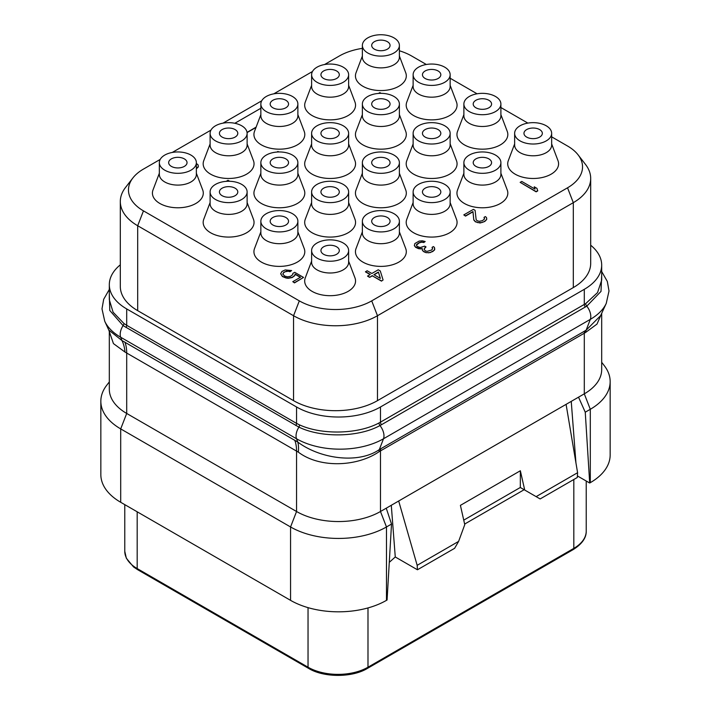 <?xml version="1.0" encoding="UTF-8"?>
<svg xmlns="http://www.w3.org/2000/svg" width="711" height="711" viewBox="0 0 711 711"><rect width="100%" height="100%" fill="white"/><g stroke="black" fill="none" stroke-linecap="round" stroke-linejoin="round"><path stroke-width="1.07" d="M120.31 201.515L120.31 286.426A59.342 34.261 0 0 0 137.694 310.654L293.554 400.649A59.342 34.261 0 0 0 377.479 400.649L573.306 287.582A59.342 34.261 0 0 0 590.69 263.354L590.69 178.443A59.342 34.261 180 0 1 573.306 202.671L377.479 315.728A59.342 34.261 180 0 1 293.554 315.728L137.694 225.743A59.342 34.261 180 0 1 120.31 201.515A59.342 34.261 180 0 1 125.483 187.526L132.921 177.919A51.183 29.551 180 0 1 143.462 169.085L160.206 159.415M590.69 245.224A59.342 34.261 180 0 1 601.684 265.087A59.342 34.261 180 0 1 584.3 289.315L380.474 406.985A59.342 34.261 180 0 1 296.549 406.985L126.7 308.93A59.342 34.261 180 0 1 109.316 284.702A59.342 34.261 180 0 1 120.31 264.839M126.7 308.93L126.7 325.309L123.936 323.505L113.093 312.2L109.316 299.749L109.316 284.702M380.474 406.985L380.474 422.147L379.025 422.947C357.9 434.412 321.31 434.972 299.509 424.867L296.549 423.374L296.549 406.985M601.684 265.087L601.684 280.134L597.542 292.594L585.704 303.615L380.474 422.147A2.826 1.635 -120 0 0 381.478 424.725L379.958 425.56C358.513 437.461 320.981 437.932 298.931 427.133L123.083 325.611L109.778 310.476L109.316 293.91M601.684 274.917L601.008 291.403L586.779 306.157L381.478 424.725M601.613 313.453L597 324.083L585.588 332.472A8.514 5.297 -114.6 0 1 586.14 330.197L590.317 319.363A61.493 35.497 180 0 0 606.252 303.393L600.599 315.657L586.14 330.197L379.319 449.601C358.397 464.167 320.261 458.924 297.811 442.082L121.963 340.551L108.819 330.1L109.325 331.664M585.704 303.615A2.826 1.653 -122.7 0 0 586.779 306.157A11.305 6.523 -120 0 1 590.317 319.363L383.496 438.767A61.493 35.497 180 0 1 296.531 438.767L120.683 337.245L121.963 340.551A42.189 29.053 -60.2 0 1 124.985 352.052L113.449 343.6L109.316 331.619M299.509 424.867A2.826 1.609 -66.2 0 1 298.931 427.133A11.305 6.523 -60 0 0 296.531 438.767L297.811 442.082A42.189 19.144 -59.9 0 1 298.336 452.134L124.985 352.052M585.588 332.472L379.15 451.663C357.055 466.923 319.595 468.336 298.336 452.134M601.684 313.302L601.684 369.613A59.342 34.261 180 0 1 584.3 393.841L590.299 409.287A67.821 39.158 0 0 0 610.162 381.603A67.821 39.158 0 0 0 604.252 365.614L601.684 362.299M417.17 565.325L458.613 541.4L454.613 548.314L417.446 569.778L417.17 565.325L398.684 501.006L584.3 393.841L584.3 333.166A8.479 4.897 -120 0 1 584.664 331.006M398.684 501.006L386.251 508.187L391.521 524.051L387.077 600.004L386.473 600.351A67.821 39.158 0 0 1 290.559 600.351L120.701 502.286A67.821 39.158 0 0 1 100.838 474.601L100.838 401.217A67.821 39.158 0 0 0 120.701 428.902L120.701 502.286M380.838 448.677A8.479 4.897 -120 0 0 380.474 450.836L380.474 511.511L386.251 508.187M124.896 342.107A42.393 24.476 -60 0 1 126.7 352.905L126.7 413.455L296.549 511.511L290.559 526.967A67.821 39.158 0 0 0 386.473 526.967L380.474 511.511A59.342 34.261 180 0 1 296.549 511.511L296.549 450.961A42.393 24.476 -60 0 0 294.745 440.171M290.559 600.351L290.559 526.967L120.701 428.902L126.7 413.455A59.342 34.261 180 0 1 109.316 389.228L109.316 331.61M577.394 475.926L589.695 483.018L590.299 482.671A67.821 39.158 0 0 0 610.162 454.987L610.162 381.603M575.937 462.87L571.244 401.377M578.532 397.173L585.251 412.202L589.695 483.018M389.281 562.348L395.272 556.98L391.29 505.272M417.446 569.778L395.272 556.98M536.138 496.633L577.59 472.708L577.305 477.481L540.138 498.944L524.709 490.03L520.354 470.753L520.319 487.497L524.149 489.71L464.638 524.069M438.127 188.193A9.181 5.306 180 0 1 440.82 191.943A9.181 5.306 180 0 1 435.15 196.84A9.181 5.306 180 0 1 425.142 195.694A9.181 5.306 180 0 1 422.45 191.943A9.181 5.306 180 0 1 428.12 187.046A9.181 5.306 180 0 1 438.127 188.193M444.722 199.498A18.513 10.683 180 0 1 424.547 201.817A18.513 10.683 180 0 1 413.127 191.943A18.513 10.683 180 0 1 418.548 184.38A18.513 10.683 0 0 1 438.714 182.069A18.513 10.683 0 0 1 450.143 191.943A18.513 10.683 0 0 1 444.722 199.498M450.143 191.943L450.143 203.71A18.513 10.683 0 0 1 444.722 211.265A18.513 10.683 180 0 1 424.547 213.584A18.513 10.683 180 0 1 413.127 203.71L413.127 191.943M413.127 202.555L406.79 219.255A25.436 14.682 0 0 0 419.428 235.279A25.436 14.682 0 0 0 449.619 232.781A25.436 14.682 0 0 0 456.48 219.255L450.143 202.555M551.656 136.841L567.538 146.013A51.183 29.551 180 0 1 578.079 154.838A51.183 29.551 180 0 1 567.538 187.802L371.711 300.869A51.183 29.551 180 0 1 299.322 300.869L143.462 210.874A51.183 29.551 180 0 1 132.921 177.919M172.266 152.447L210.963 130.113M223.023 123.145L261.719 100.802M273.779 93.843L312.476 71.5M324.536 64.541L339.289 56.018A51.183 29.551 180 0 1 362.37 48.357M399.386 50.783A51.183 29.551 180 0 1 411.678 56.018L426.342 64.488M450.143 78.228L477.09 93.79M500.9 107.53L527.846 123.092M159.344 173.253L153.007 189.953A25.436 14.682 0 0 0 165.654 205.977A25.436 14.682 0 0 0 195.836 203.479A25.436 14.682 0 0 0 202.697 189.953L196.36 173.253M210.101 143.942L203.764 160.65A25.436 14.682 0 0 0 216.411 176.675A25.436 14.682 0 0 0 246.593 174.177A25.436 14.682 0 0 0 253.454 160.65L247.117 143.942M311.614 85.338L305.277 102.046A25.436 14.682 0 0 0 317.915 118.07A25.436 14.682 0 0 0 348.106 115.564A25.436 14.682 0 0 0 354.967 102.046L348.63 85.338M362.37 56.036L356.033 72.744A25.436 14.682 0 0 0 368.671 88.768A25.436 14.682 0 0 0 398.862 86.262A25.436 14.682 0 0 0 405.723 72.744L399.386 56.036M210.101 202.555L203.764 219.255A25.436 14.682 0 0 0 216.411 235.279A25.436 14.682 0 0 0 246.593 232.781A25.436 14.682 0 0 0 253.454 219.255L247.117 202.555M260.857 173.253L254.52 189.953A25.436 14.682 0 0 0 267.158 205.977A25.436 14.682 0 0 0 297.349 203.479A25.436 14.682 0 0 0 304.21 189.953L297.873 173.253M311.614 143.942L305.277 160.65A25.436 14.682 0 0 0 317.915 176.675A25.436 14.682 0 0 0 348.106 174.177A25.436 14.682 0 0 0 354.967 160.65L348.63 143.942M362.37 114.64L356.033 131.348A25.436 14.682 0 0 0 368.671 147.373A25.436 14.682 0 0 0 398.862 144.875A25.436 14.682 0 0 0 405.723 131.348L399.386 114.64M413.127 85.338L406.79 102.046A25.436 14.682 0 0 0 419.428 118.07A25.436 14.682 0 0 0 449.619 115.564A25.436 14.682 0 0 0 456.48 102.046L450.143 85.338M260.857 231.857L254.52 248.566A25.436 14.682 0 0 0 267.158 264.59A25.436 14.682 0 0 0 297.349 262.083A25.436 14.682 0 0 0 304.21 248.566L297.873 231.857M311.614 202.555L305.277 219.255A25.436 14.682 0 0 0 317.915 235.279A25.436 14.682 0 0 0 348.106 232.781A25.436 14.682 0 0 0 354.967 219.255L348.63 202.555M362.37 173.253L356.033 189.953A25.436 14.682 0 0 0 368.671 205.977A25.436 14.682 0 0 0 398.862 203.479A25.436 14.682 0 0 0 405.723 189.953L399.386 173.253M413.127 143.942L406.79 160.65A25.436 14.682 0 0 0 419.428 176.675A25.436 14.682 0 0 0 449.619 174.177A25.436 14.682 0 0 0 456.48 160.65L450.143 143.942M463.883 114.64L457.546 131.348A25.436 14.682 0 0 0 470.184 147.373A25.436 14.682 0 0 0 500.375 144.875A25.436 14.682 0 0 0 507.236 131.348L500.9 114.64M311.614 261.159L305.277 277.868A25.436 14.682 0 0 0 317.915 293.892A25.436 14.682 0 0 0 348.106 291.386A25.436 14.682 0 0 0 354.967 277.868L348.63 261.159M362.37 231.857L356.033 248.566A25.436 14.682 0 0 0 368.671 264.59A25.436 14.682 0 0 0 398.862 262.083A25.436 14.682 0 0 0 405.723 248.566L399.386 231.857M463.883 173.253L457.546 189.953A25.436 14.682 0 0 0 470.184 205.977A25.436 14.682 0 0 0 500.375 203.479A25.436 14.682 0 0 0 507.236 189.953L500.9 173.253M514.64 143.942L508.303 160.65A25.436 14.682 0 0 0 520.941 176.675A25.436 14.682 0 0 0 551.132 174.177A25.436 14.682 0 0 0 557.993 160.65L551.656 143.942M520.159 182.363L536.138 191.828L537.738 190.904L536.956 188.371L534.237 186.806L535.019 189.099L521.758 181.447L520.159 182.363L536.138 191.597L537.738 190.672M534.237 186.806L534.921 189.046M463.803 214.9L465.509 216.108L472.966 211.807L473.793 219.975L475.366 221.805L480.103 223.005L484.858 221.441L486.768 219.157L486.466 217.522L485.373 216.588L484.04 217.353L484.413 219.104L482.351 220.686L479.205 221.325L476.965 220.65L476.139 219.557L475.099 210.34L473.402 209.363L463.803 214.9L465.509 215.877L472.966 211.576L473.793 219.743L475.366 221.574L477.676 222.605L481.854 222.552L483.791 221.823L486.377 219.93L486.768 218.926M484.04 217.353L484.502 218.437M416.397 245.188L419.143 242.878L421.694 242.193L423.854 242.522L425.187 241.518L422.343 240.798L419.117 241.091L414.86 243.553L414.353 245.65L415.588 247.286L418.583 248.708L422.138 248.61M420.13 248.983L422.147 248.379L422.592 250.707L425.987 252.672L430.164 252.618L434.421 250.156L434.519 247.517L433.417 246.584L432.092 247.348L432.457 249.099L431.461 250.068L427.249 251.321L425.693 251.045L424.183 249.552L424.956 247.544L426.022 246.921L424.663 246.139L420.174 247.552L416.922 246.29L416.557 244.54L419.143 242.647L421.694 241.962L423.854 242.291L425.187 241.518M432.092 247.348L432.555 248.432M424.076 249.037L426.022 246.921M365.49 271.664L370.253 274.41L367.587 276.179L369.631 277.361L372.297 275.824L381.478 281.121L383.078 279.965L380.287 270.971L378.243 269.798L371.853 273.486L367.089 270.74L365.49 271.895L370.049 274.526M282.845 274.126L283.662 272.642L285.262 271.718L288.151 271.229L290.044 271.709L291.643 270.553L285.235 269.931L281.965 271.433L280.658 273.753L282.391 276.295L285.982 277.752L288.142 278.072L292.168 277.326L294.763 275.433L295.074 274.073L300.513 277.219L292.79 281.68L294.487 282.658L303.544 277.432L294.701 272.322L292.834 273.397L292.79 274.606L290.47 276.339L287.582 276.828L284.738 276.108L282.818 274.082L283.662 272.411L286.666 271.069L290.044 271.478L291.643 270.553M280.658 273.753L282.391 276.526L285.982 277.983L288.142 278.303L292.168 277.557L294.763 275.664L295.074 274.304L300.309 277.334M292.79 281.68L294.487 282.889L303.544 277.432M196.36 168.791L198.351 166.472L198.058 164.836L196.956 163.903L196.36 164.241M247.073 132.593L256.004 127.438M260.857 114.64L254.52 131.348A25.436 14.682 0 0 0 267.158 147.373A25.436 14.682 0 0 0 297.349 144.875A25.436 14.682 0 0 0 304.21 131.348L297.873 114.64M578.079 154.838L585.517 164.454A59.342 34.261 180 0 1 590.69 178.443M159.344 162.641L159.344 174.408A18.513 10.683 180 0 0 170.773 184.282A18.513 10.683 180 0 0 190.939 181.963A18.513 10.683 0 0 0 196.36 174.408L196.36 162.641A18.513 10.683 0 0 0 184.94 152.767A18.513 10.683 0 0 0 164.765 155.078A18.513 10.683 180 0 0 159.344 162.641A18.513 10.683 180 0 0 170.773 172.506A18.513 10.683 180 0 0 190.939 170.196A18.513 10.683 0 0 0 196.36 162.641M171.36 166.383A9.181 5.306 180 0 1 168.667 162.641A9.181 5.306 180 0 1 174.337 157.735A9.181 5.306 180 0 1 184.353 158.891A9.181 5.306 180 0 1 187.037 162.641A9.181 5.306 180 0 1 181.367 167.538A9.181 5.306 180 0 1 171.36 166.383M210.101 133.33L210.101 145.097A18.513 10.683 180 0 0 221.53 154.971A18.513 10.683 180 0 0 241.696 152.661A18.513 10.683 0 0 0 247.117 145.097L247.117 133.33A18.513 10.683 0 0 0 235.697 123.465A18.513 10.683 0 0 0 215.522 125.776A18.513 10.683 180 0 0 210.101 133.33A18.513 10.683 180 0 0 221.53 143.204A18.513 10.683 180 0 0 241.696 140.894A18.513 10.683 0 0 0 247.117 133.33M222.116 137.081A9.181 5.306 180 0 1 219.423 133.33A9.181 5.306 180 0 1 225.094 128.433A9.181 5.306 180 0 1 235.101 129.589A9.181 5.306 180 0 1 237.794 133.33A9.181 5.306 180 0 1 232.124 138.236A9.181 5.306 180 0 1 222.116 137.081M311.614 74.726L311.614 86.493A18.513 10.683 180 0 0 323.043 96.367A18.513 10.683 180 0 0 343.209 94.048A18.513 10.683 0 0 0 348.63 86.493L348.63 74.726A18.513 10.683 0 0 0 337.21 64.852A18.513 10.683 0 0 0 317.035 67.172A18.513 10.683 180 0 0 311.614 74.726A18.513 10.683 180 0 0 323.043 84.6A18.513 10.683 180 0 0 343.209 82.28A18.513 10.683 0 0 0 348.63 74.726M323.629 78.477A9.181 5.306 180 0 1 320.937 74.726A9.181 5.306 180 0 1 326.607 69.829A9.181 5.306 180 0 1 336.614 70.976A9.181 5.306 180 0 1 339.307 74.726A9.181 5.306 180 0 1 333.637 79.623A9.181 5.306 180 0 1 323.629 78.477M362.37 45.424L362.37 57.191A18.513 10.683 180 0 0 373.79 67.065A18.513 10.683 180 0 0 393.965 64.745A18.513 10.683 0 0 0 399.386 57.191L399.386 45.424A18.513 10.683 0 0 0 387.957 35.55A18.513 10.683 0 0 0 367.791 37.87A18.513 10.683 180 0 0 362.37 45.424A18.513 10.683 180 0 0 373.79 55.298A18.513 10.683 180 0 0 393.965 52.978A18.513 10.683 0 0 0 399.386 45.424M374.386 49.175A9.181 5.306 180 0 1 371.693 45.424A9.181 5.306 180 0 1 377.363 40.527A9.181 5.306 180 0 1 387.371 41.673A9.181 5.306 180 0 1 390.063 45.424A9.181 5.306 180 0 1 384.393 50.321A9.181 5.306 180 0 1 374.386 49.175M210.101 191.943L210.101 203.71A18.513 10.683 180 0 0 221.53 213.584A18.513 10.683 180 0 0 241.696 211.265A18.513 10.683 0 0 0 247.117 203.71L247.117 191.943A18.513 10.683 0 0 0 235.697 182.069A18.513 10.683 0 0 0 215.522 184.38A18.513 10.683 180 0 0 210.101 191.943A18.513 10.683 180 0 0 221.53 201.817A18.513 10.683 180 0 0 241.696 199.498A18.513 10.683 0 0 0 247.117 191.943M222.116 195.694A9.181 5.306 180 0 1 219.423 191.943A9.181 5.306 180 0 1 225.094 187.046A9.181 5.306 180 0 1 235.101 188.193A9.181 5.306 180 0 1 237.794 191.943A9.181 5.306 180 0 1 232.124 196.84A9.181 5.306 180 0 1 222.116 195.694M260.857 162.641L260.857 174.408A18.513 10.683 180 0 0 272.286 184.282A18.513 10.683 180 0 0 292.452 181.963A18.513 10.683 0 0 0 297.873 174.408L297.873 162.641A18.513 10.683 0 0 0 286.453 152.767A18.513 10.683 0 0 0 266.278 155.078A18.513 10.683 180 0 0 260.857 162.641A18.513 10.683 180 0 0 272.286 172.506A18.513 10.683 180 0 0 292.452 170.196A18.513 10.683 0 0 0 297.873 162.641M272.873 166.383A9.181 5.306 180 0 1 270.18 162.641A9.181 5.306 180 0 1 275.85 157.735A9.181 5.306 180 0 1 285.858 158.891A9.181 5.306 180 0 1 288.55 162.641A9.181 5.306 180 0 1 282.88 167.538A9.181 5.306 180 0 1 272.873 166.383M311.614 133.33L311.614 145.097A18.513 10.683 180 0 0 323.043 154.971A18.513 10.683 180 0 0 343.209 152.661A18.513 10.683 0 0 0 348.63 145.097L348.63 133.33A18.513 10.683 0 0 0 337.21 123.465A18.513 10.683 0 0 0 317.035 125.776A18.513 10.683 180 0 0 311.614 133.33A18.513 10.683 180 0 0 323.043 143.204A18.513 10.683 180 0 0 343.209 140.894A18.513 10.683 0 0 0 348.63 133.33M323.629 137.081A9.181 5.306 180 0 1 320.937 133.33A9.181 5.306 180 0 1 326.607 128.433A9.181 5.306 180 0 1 336.614 129.589A9.181 5.306 180 0 1 339.307 133.33A9.181 5.306 180 0 1 333.637 138.236A9.181 5.306 180 0 1 323.629 137.081M362.37 104.028L362.37 115.795A18.513 10.683 180 0 0 373.79 125.669A18.513 10.683 180 0 0 393.965 123.359A18.513 10.683 0 0 0 399.386 115.795L399.386 104.028A18.513 10.683 0 0 0 387.957 94.154A18.513 10.683 0 0 0 367.791 96.474A18.513 10.683 180 0 0 362.37 104.028A18.513 10.683 180 0 0 373.79 113.902A18.513 10.683 180 0 0 393.965 111.583A18.513 10.683 0 0 0 399.386 104.028M374.386 107.779A9.181 5.306 180 0 1 371.693 104.028A9.181 5.306 180 0 1 377.363 99.131A9.181 5.306 180 0 1 387.371 100.278A9.181 5.306 180 0 1 390.063 104.028A9.181 5.306 180 0 1 384.393 108.925A9.181 5.306 180 0 1 374.386 107.779M413.127 74.726L413.127 86.493A18.513 10.683 180 0 0 424.547 96.367A18.513 10.683 180 0 0 444.722 94.048A18.513 10.683 0 0 0 450.143 86.493L450.143 74.726A18.513 10.683 0 0 0 438.714 64.852A18.513 10.683 0 0 0 418.548 67.172A18.513 10.683 180 0 0 413.127 74.726A18.513 10.683 180 0 0 424.547 84.6A18.513 10.683 180 0 0 444.722 82.28A18.513 10.683 0 0 0 450.143 74.726M425.142 78.477A9.181 5.306 180 0 1 422.45 74.726A9.181 5.306 180 0 1 428.12 69.829A9.181 5.306 180 0 1 438.127 70.976A9.181 5.306 180 0 1 440.82 74.726A9.181 5.306 180 0 1 435.15 79.623A9.181 5.306 180 0 1 425.142 78.477M260.857 221.245L260.857 233.012A18.513 10.683 180 0 0 272.286 242.886A18.513 10.683 180 0 0 292.452 240.567A18.513 10.683 0 0 0 297.873 233.012L297.873 221.245A18.513 10.683 0 0 0 286.453 211.371A18.513 10.683 0 0 0 266.278 213.691A18.513 10.683 180 0 0 260.857 221.245A18.513 10.683 180 0 0 272.286 231.119A18.513 10.683 180 0 0 292.452 228.8A18.513 10.683 0 0 0 297.873 221.245M272.873 224.996A9.181 5.306 180 0 1 270.18 221.245A9.181 5.306 180 0 1 275.85 216.348A9.181 5.306 180 0 1 285.858 217.495A9.181 5.306 180 0 1 288.55 221.245A9.181 5.306 180 0 1 282.88 226.142A9.181 5.306 180 0 1 272.873 224.996M311.614 191.943L311.614 203.71A18.513 10.683 180 0 0 323.043 213.584A18.513 10.683 180 0 0 343.209 211.265A18.513 10.683 0 0 0 348.63 203.71L348.63 191.943A18.513 10.683 0 0 0 337.21 182.069A18.513 10.683 0 0 0 317.035 184.38A18.513 10.683 180 0 0 311.614 191.943A18.513 10.683 180 0 0 323.043 201.817A18.513 10.683 180 0 0 343.209 199.498A18.513 10.683 0 0 0 348.63 191.943M323.629 195.694A9.181 5.306 180 0 1 320.937 191.943A9.181 5.306 180 0 1 326.607 187.046A9.181 5.306 180 0 1 336.614 188.193A9.181 5.306 180 0 1 339.307 191.943A9.181 5.306 180 0 1 333.637 196.84A9.181 5.306 180 0 1 323.629 195.694M362.37 162.641L362.37 174.408A18.513 10.683 180 0 0 373.79 184.282A18.513 10.683 180 0 0 393.965 181.963A18.513 10.683 0 0 0 399.386 174.408L399.386 162.641A18.513 10.683 0 0 0 387.957 152.767A18.513 10.683 0 0 0 367.791 155.078A18.513 10.683 180 0 0 362.37 162.641A18.513 10.683 180 0 0 373.79 172.506A18.513 10.683 180 0 0 393.965 170.196A18.513 10.683 0 0 0 399.386 162.641M374.386 166.383A9.181 5.306 180 0 1 371.693 162.641A9.181 5.306 180 0 1 377.363 157.735A9.181 5.306 180 0 1 387.371 158.891A9.181 5.306 180 0 1 390.063 162.641A9.181 5.306 180 0 1 384.393 167.538A9.181 5.306 180 0 1 374.386 166.383M413.127 133.33L413.127 145.097A18.513 10.683 180 0 0 424.547 154.971A18.513 10.683 180 0 0 444.722 152.661A18.513 10.683 0 0 0 450.143 145.097L450.143 133.33A18.513 10.683 0 0 0 438.714 123.465A18.513 10.683 0 0 0 418.548 125.776A18.513 10.683 180 0 0 413.127 133.33A18.513 10.683 180 0 0 424.547 143.204A18.513 10.683 180 0 0 444.722 140.894A18.513 10.683 0 0 0 450.143 133.33M425.142 137.081A9.181 5.306 180 0 1 422.45 133.33A9.181 5.306 180 0 1 428.12 128.433A9.181 5.306 180 0 1 438.127 129.589A9.181 5.306 180 0 1 440.82 133.33A9.181 5.306 180 0 1 435.15 138.236A9.181 5.306 180 0 1 425.142 137.081M463.883 104.028L463.883 115.795A18.513 10.683 180 0 0 475.303 125.669A18.513 10.683 180 0 0 495.478 123.359A18.513 10.683 0 0 0 500.9 115.795L500.9 104.028A18.513 10.683 0 0 0 489.47 94.154A18.513 10.683 0 0 0 469.304 96.474A18.513 10.683 180 0 0 463.883 104.028A18.513 10.683 180 0 0 475.303 113.902A18.513 10.683 180 0 0 495.478 111.583A18.513 10.683 0 0 0 500.9 104.028M475.899 107.779A9.181 5.306 180 0 1 473.206 104.028A9.181 5.306 180 0 1 478.876 99.131A9.181 5.306 180 0 1 488.884 100.278A9.181 5.306 180 0 1 491.577 104.028A9.181 5.306 180 0 1 485.906 108.925A9.181 5.306 180 0 1 475.899 107.779M311.614 250.548L311.614 262.315A18.513 10.683 180 0 0 323.043 272.189A18.513 10.683 180 0 0 343.209 269.869A18.513 10.683 0 0 0 348.63 262.315L348.63 250.548A18.513 10.683 0 0 0 337.21 240.674A18.513 10.683 0 0 0 317.035 242.993A18.513 10.683 180 0 0 311.614 250.548A18.513 10.683 180 0 0 323.043 260.422A18.513 10.683 180 0 0 343.209 258.102A18.513 10.683 0 0 0 348.63 250.548M323.629 254.298A9.181 5.306 180 0 1 320.937 250.548A9.181 5.306 180 0 1 326.607 245.65A9.181 5.306 180 0 1 336.614 246.797A9.181 5.306 180 0 1 339.307 250.548A9.181 5.306 180 0 1 333.637 255.445A9.181 5.306 180 0 1 323.629 254.298M362.37 221.245L362.37 233.012A18.513 10.683 180 0 0 373.79 242.886A18.513 10.683 180 0 0 393.965 240.567A18.513 10.683 0 0 0 399.386 233.012L399.386 221.245A18.513 10.683 0 0 0 387.957 211.371A18.513 10.683 0 0 0 367.791 213.691A18.513 10.683 180 0 0 362.37 221.245A18.513 10.683 180 0 0 373.79 231.119A18.513 10.683 180 0 0 393.965 228.8A18.513 10.683 0 0 0 399.386 221.245M374.386 224.996A9.181 5.306 180 0 1 371.693 221.245A9.181 5.306 180 0 1 377.363 216.348A9.181 5.306 180 0 1 387.371 217.495A9.181 5.306 180 0 1 390.063 221.245A9.181 5.306 180 0 1 384.393 226.142A9.181 5.306 180 0 1 374.386 224.996M463.883 162.641L463.883 174.408A18.513 10.683 180 0 0 475.303 184.282A18.513 10.683 180 0 0 495.478 181.963A18.513 10.683 0 0 0 500.9 174.408L500.9 162.641A18.513 10.683 0 0 0 489.47 152.767A18.513 10.683 0 0 0 469.304 155.078A18.513 10.683 180 0 0 463.883 162.641A18.513 10.683 180 0 0 475.303 172.506A18.513 10.683 180 0 0 495.478 170.196A18.513 10.683 0 0 0 500.9 162.641M475.899 166.383A9.181 5.306 180 0 1 473.206 162.641A9.181 5.306 180 0 1 478.876 157.735A9.181 5.306 180 0 1 488.884 158.891A9.181 5.306 180 0 1 491.577 162.641A9.181 5.306 180 0 1 485.906 167.538A9.181 5.306 180 0 1 475.899 166.383M514.64 133.33L514.64 145.097A18.513 10.683 180 0 0 526.06 154.971A18.513 10.683 180 0 0 546.235 152.661A18.513 10.683 0 0 0 551.656 145.097L551.656 133.33A18.513 10.683 0 0 0 540.227 123.465A18.513 10.683 0 0 0 520.061 125.776A18.513 10.683 180 0 0 514.64 133.33A18.513 10.683 180 0 0 526.06 143.204A18.513 10.683 180 0 0 546.235 140.894A18.513 10.683 0 0 0 551.656 133.33M526.647 137.081A9.181 5.306 180 0 1 523.963 133.33A9.181 5.306 180 0 1 529.633 128.433A9.181 5.306 180 0 1 539.64 129.589A9.181 5.306 180 0 1 542.333 133.33A9.181 5.306 180 0 1 536.663 138.236A9.181 5.306 180 0 1 526.647 137.081M414.353 245.419L415.588 247.055L420.13 248.752M434.421 250.156L434.812 248.921M432.901 251.436L434.421 249.925M432.368 251.738L432.901 251.205M430.164 252.618L432.368 251.507M428.413 252.84L430.164 252.387M425.987 252.672L428.413 252.609M424.36 252.041L425.987 252.441M423.685 251.65L424.36 251.81M422.592 250.707L423.685 251.418M422.103 249.579L422.592 250.476M381.478 281.121L383.078 279.965M372.297 275.824L381.478 280.889M369.631 277.361L372.297 275.592M367.587 275.948L369.631 277.13M378.421 272.046L380.358 278.401L373.888 274.668L378.421 272.046L380.269 278.348M374.093 274.784L378.421 272.277M381.149 93.345L379.878 92.608L378.448 93.434M278.845 151.958L277.965 151.443L276.935 152.047M229.715 181.269L228.009 180.292L226.409 181.216M197.96 167.476L198.351 166.241M196.44 168.756L197.96 167.245M260.857 108.259L234.852 123.27M260.857 104.028L260.857 115.795A18.513 10.683 180 0 0 272.286 125.669A18.513 10.683 180 0 0 292.452 123.359A18.513 10.683 0 0 0 297.873 115.795L297.873 104.028A18.513 10.683 0 0 0 286.453 94.154A18.513 10.683 0 0 0 266.278 96.474A18.513 10.683 180 0 0 260.857 104.028A18.513 10.683 180 0 0 272.286 113.902A18.513 10.683 180 0 0 292.452 111.583A18.513 10.683 0 0 0 297.873 104.028M247.046 132.379L256.111 127.145M272.873 107.779A9.181 5.306 180 0 1 270.18 104.028A9.181 5.306 180 0 1 275.85 99.131A9.181 5.306 180 0 1 285.858 100.278A9.181 5.306 180 0 1 288.55 104.028A9.181 5.306 180 0 1 282.88 108.925A9.181 5.306 180 0 1 272.873 107.779M386.473 600.351L386.473 526.967L391.521 524.051M109.316 381.914L106.748 385.229A67.821 39.158 0 0 0 100.838 401.217M577.59 472.708L566.089 404.355M520.354 470.753L460.408 505.361L464.763 524.647L458.613 541.4M463.75 520.141L520.354 487.462M520.319 487.497L524.709 490.03M585.251 412.202L590.299 409.287L590.299 482.671M295.856 425.534A2.826 1.635 -60 0 0 296.549 423.374L126.7 325.309A2.826 1.635 -60 0 1 125.998 327.469M584.3 289.315L584.3 304.477A2.826 1.635 -120 0 0 585.304 307.045M123.936 323.505A2.826 1.644 -53.8 0 1 123.083 325.611A11.305 6.523 -60 0 0 120.683 337.245A61.493 35.497 180 0 1 104.748 321.274L101.993 308.867L103.682 299.313L109.316 289.413M379.025 422.947A2.826 1.609 -117.4 0 0 379.958 425.56A11.305 6.523 -120 0 1 383.496 438.767L379.319 449.601A8.514 4.488 -124.9 0 0 379.15 451.663M137.187 511.804L137.187 568.569A42.393 24.476 180 0 1 124.772 551.265L124.772 504.632M308.041 607.647L308.041 667.211L137.187 568.569A2.542 1.466 -60 0 0 137.721 569.733L133.552 566.943L126.336 558.215L124.772 551.265M367.987 607.932L367.987 667.211A42.393 24.476 180 0 1 308.041 667.211A2.542 1.466 -60 0 0 308.565 668.376L137.721 569.733M573.813 479.498L573.813 548.377L367.987 667.211A2.542 1.466 -120 0 1 367.463 668.376C352.309 677.725 323.718 677.725 308.565 668.376M586.228 481.018L586.228 531.073A42.393 24.476 180 0 1 573.813 548.377A2.542 1.466 -120 0 1 573.279 549.541L367.463 668.376M573.306 287.582L573.306 202.671L567.538 187.802M137.694 310.654L137.694 225.743L143.462 210.874M293.554 400.649L293.554 315.728L299.322 300.869M377.479 400.649L377.479 315.728L371.711 300.869M606.252 303.393L609.007 290.995L607.327 281.449L601.684 271.531M108.819 330.1L104.748 321.274M586.228 531.073C586.273 534.423 585.642 541.711 573.279 549.541"/></g></svg>
